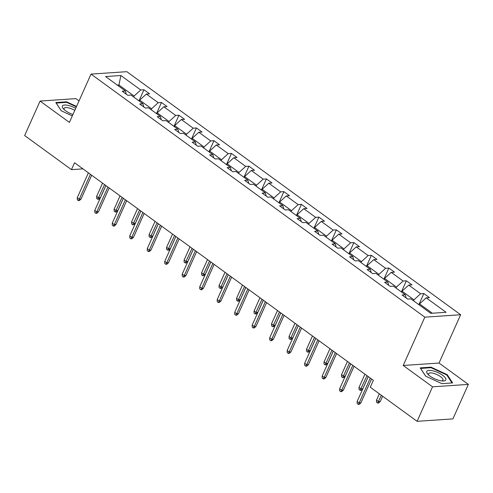 <?xml version="1.0" encoding="UTF-8"?>
<svg xmlns="http://www.w3.org/2000/svg" width="493" height="493" viewBox="0 0 493 493"><rect width="100%" height="100%" fill="white"/><g stroke="black" fill="none" stroke-linecap="round" stroke-linejoin="round"><path stroke-width="0.74" d="M79.022 100.905L75.904 98.631L40.081 101.059L24.65 135.557L71.467 169.647L82.96 168.865M460.635 314.737L126.83 71.676L91.014 74.104L424.818 317.165L460.635 314.737L439.029 363.045L403.212 365.473L432.534 386.82L468.35 384.392L439.029 363.045M468.35 384.392L452.919 418.896L417.096 421.324L432.534 386.82M133.652 96.985L134.071 96.036L118.936 85.018L120.884 75.515L140.733 89.966L143.974 89.744L138.995 100.88M118.511 85.961L118.936 85.018L117.359 85.123M134.071 96.036L140.733 89.966M151.141 109.723L151.567 108.774L139.679 100.122L146.341 94.052L149.582 93.83L143.974 89.744M146.341 94.052L158.222 102.704L161.47 102.482L156.491 113.612M168.637 122.461L169.056 121.512L157.175 112.86L163.83 106.784L167.072 106.568L161.47 102.482M163.83 106.784L175.718 115.442L178.959 115.22L173.98 126.35M186.126 135.193L186.551 134.25L174.664 125.598L181.325 119.522L184.567 119.306L178.959 115.22M181.325 119.522L193.207 128.18L196.448 127.958L191.475 139.088M203.615 147.931L204.04 146.988L192.153 138.33L198.815 132.26L202.056 132.038L196.448 127.958M198.815 132.26L210.702 140.918L213.944 140.696L208.964 151.826M221.111 160.669L221.536 159.726L209.648 151.068L216.304 144.997L219.551 144.776L213.944 140.696M216.304 144.997L228.191 153.65L231.433 153.434L226.453 164.563M238.6 173.407L239.025 172.464L227.137 163.805L233.799 157.735L237.041 157.513L231.433 153.434M233.799 157.735L245.687 166.387L248.928 166.172L243.949 177.301M256.095 186.144L256.52 185.195L244.633 176.543L251.288 170.473L254.536 170.251L248.928 166.172M251.288 170.473L263.176 179.125L266.417 178.904L261.438 190.039M273.584 198.882L274.009 197.933L262.122 189.281L268.784 183.211L272.025 182.989L266.417 178.904M268.784 183.211L280.665 191.863L283.913 191.641L278.933 202.771M291.08 211.62L291.499 210.671L279.617 202.019L286.273 195.943L289.52 195.727L283.913 191.641M286.273 195.943L298.16 204.601L301.402 204.379L296.422 215.509M308.569 224.352L308.994 223.409L297.106 214.757L303.768 208.681L307.01 208.465L301.402 204.379M303.768 208.681L315.649 217.339L318.897 217.117L313.918 228.247M326.064 237.09L326.483 236.147L314.602 227.489L321.257 221.419L324.499 221.197L318.897 217.117M321.257 221.419L333.145 230.071L336.386 229.855L331.407 240.985M343.553 249.828L343.978 248.885L332.091 240.227L338.753 234.157L341.994 233.935L336.386 229.855M338.753 234.157L350.634 242.809L353.882 242.593L348.902 253.722M361.049 262.566L361.468 261.617L349.586 252.964L356.242 246.894L359.483 246.673L353.882 242.593M356.242 246.894L368.129 255.547L371.371 255.331L366.391 266.46M378.538 275.304L378.963 274.354L367.075 265.702L373.737 259.632L376.979 259.41L371.371 255.331M373.737 259.632L385.618 268.284L388.86 268.063L383.887 279.192M396.033 288.041L396.452 287.092L384.565 278.44L391.226 272.364L394.468 272.148L388.86 268.063M391.226 272.364L403.114 281.022L406.355 280.8L401.376 291.93M413.522 300.779L413.947 299.83L402.06 291.178L408.715 285.102L411.963 284.886L406.355 280.8M408.715 285.102L420.603 293.76L423.844 293.538L418.865 304.668M432.336 313.221L419.549 303.91L426.211 297.84L429.452 297.624L423.844 293.538M426.211 297.84L446.054 312.291L430.759 313.332L410.915 298.875L407.674 299.097L402.066 295.017L405.308 294.796L393.42 286.143L390.179 286.359L384.571 282.279L387.818 282.058L375.931 273.405L372.69 273.621L367.082 269.542L370.323 269.32L358.442 260.668L355.194 260.889L349.586 256.804L352.834 256.582L340.946 247.93L337.705 248.152L332.097 244.066L335.339 243.85L323.457 235.192L320.21 235.414L314.608 231.328L317.849 231.112L305.962 222.454L302.72 222.676L297.113 218.596L300.354 218.374L288.473 209.722L285.225 209.938L279.623 205.858L282.865 205.636L270.977 196.984L267.736 197.2L262.128 193.12L265.37 192.899L253.488 184.246L250.247 184.462L244.639 180.383L247.88 180.161L235.993 171.509L232.751 171.73L227.144 167.645L230.391 167.429L218.504 158.771L215.262 158.992L209.654 154.907L212.896 154.691L201.008 146.033L197.767 146.255L192.159 142.169L195.407 141.953L183.519 133.295L180.278 133.517L174.67 129.437L177.911 129.215L166.03 120.563L162.782 120.779L157.175 116.699L160.422 116.477L148.535 107.825L145.293 108.041L139.685 103.961L142.927 103.74L131.046 95.087L127.798 95.309L122.196 91.223L125.438 91.002L105.588 76.551L120.884 75.515M417.096 421.324L370.286 387.233L373.374 380.337L74.548 162.745L71.467 169.647M143.783 106.944L142.927 103.74M139.254 101.065L139.679 100.122M151.567 108.774L158.222 102.704M161.273 119.682L160.422 116.477M156.749 113.803L157.175 112.86M169.056 121.512L175.718 115.442M178.768 132.42L177.911 129.215M174.239 126.541L174.664 125.598M186.551 134.25L193.207 128.18M196.257 145.158L195.407 141.953M191.734 139.279L192.153 138.33M204.04 146.988L210.702 140.918M213.752 157.896L212.896 154.691M209.223 152.017L209.648 151.068M221.536 159.726L228.191 153.65M231.242 170.627L230.391 167.429M226.718 164.754L227.137 163.805M239.025 172.464L245.687 166.387M248.737 183.365L247.88 180.161M244.208 177.486L244.633 176.543M256.52 185.195L263.176 179.125M266.226 196.103L265.37 192.899M261.703 190.224L262.122 189.281M274.009 197.933L280.665 191.863M283.721 208.841L282.865 205.636M279.192 202.962L279.617 202.019M291.499 210.671L298.16 204.601M301.211 221.579L300.354 218.374M296.687 215.7L297.106 214.757M308.994 223.409L315.649 217.339M318.706 234.317L317.849 231.112M314.177 228.438L314.602 227.489M326.483 236.147L333.145 230.071M336.195 247.048L335.339 243.85M331.666 241.176L332.091 240.227M343.978 248.885L350.634 242.809M353.684 259.786L352.834 256.582M349.161 253.913L349.586 252.964M361.468 261.617L368.129 255.547M371.18 272.524L370.323 269.32M366.65 266.645L367.075 265.702M378.963 274.354L385.618 268.284M388.669 285.262L387.818 282.058M384.146 279.383L384.565 278.44M396.452 287.092L403.114 281.022M406.164 298L405.308 294.796M401.635 292.121L402.06 291.178M413.947 299.83L420.603 293.76M40.081 101.059L69.402 122.406L91.014 74.104M403.212 365.473L424.818 317.165M419.13 304.859L419.549 303.91M126.294 94.206L125.438 91.002M420.209 367.889L425.638 376.134L441.851 383.646L452.636 382.913L447.213 374.668L430.999 367.156L420.209 367.889M76.557 106.426L66.58 101.804L55.795 102.538L61.224 110.777L72.311 115.917M430.753 367.71L430.999 367.156M446.948 375.265L447.213 374.668M66.333 102.353L66.58 101.804M370.286 378.088L359.163 402.96L360.907 402.836L359.268 404.334L358.3 404.396L359.163 402.96L357.148 401.487L368.271 376.621M360.907 402.836L371.562 379.018M358.3 404.396L357.178 403.582L357.148 401.487M380.269 401.524L378.63 403.021L377.663 403.083L376.541 402.27L376.504 400.174L378.525 401.647L380.269 401.524L382.636 396.23M377.663 403.083L381.36 395.3M376.504 400.174L379.345 393.833M352.797 365.35L341.674 390.222L343.411 390.105L341.778 391.596L340.805 391.664L341.674 390.222L339.652 388.749L350.776 363.883M343.411 390.105L354.073 366.281M340.805 391.664L339.683 390.844L339.652 388.749M335.302 352.618L324.178 377.484L325.922 377.367L324.283 378.858L323.316 378.926L324.178 377.484L322.163 376.011L333.286 351.145M325.922 377.367L336.577 353.543M323.316 378.926L322.194 378.106L322.163 376.011M362.774 388.792L361.135 390.283L360.167 390.351L359.046 389.532L359.015 387.436L361.03 388.909L362.774 388.792L368.234 376.59M360.167 390.351L366.958 375.666M359.015 387.436L364.937 374.193M345.285 376.054L343.646 377.546L342.678 377.613L341.557 376.794L341.52 374.698L343.541 376.171L345.285 376.054L350.739 363.852M342.678 377.613L349.463 362.928M341.52 374.698L347.448 361.455M439.466 380.485A10.433 3.5 24.1 0 0 442.917 381.003A10.433 3.5 24.1 0 0 444.532 376.905A10.433 3.5 24.1 0 0 433.137 370.865A10.433 3.5 24.1 0 0 427.924 374.298A10.433 3.5 24.1 0 0 439.466 380.485M441.666 380.91A7.9 2.65 24.1 0 0 442.948 380.158A7.9 2.65 24.1 0 0 433.341 373.293A7.9 2.65 24.1 0 0 428.528 373.712A7.9 2.65 24.1 0 0 428.83 375.167M420.572 368.437L431.042 367.692L446.75 374.97L452.013 382.956L441.851 383.646M425.705 376.165L420.591 368.4M75.706 108.324A10.433 3.5 24.1 0 0 68.718 105.514A10.433 3.5 24.1 0 0 63.511 108.941A10.433 3.5 24.1 0 0 72.939 114.505M74.776 110.395A7.9 2.65 24.1 0 0 68.928 107.942A7.9 2.65 24.1 0 0 64.115 108.355A7.9 2.65 24.1 0 0 64.41 109.816M56.159 103.086L66.629 102.334L76.366 106.845M61.286 110.808L56.177 103.043M317.812 339.88L306.689 364.746L308.427 364.629L306.794 366.12L305.826 366.188L306.689 364.746L304.668 363.279L315.791 338.408M308.427 364.629L319.088 340.805M305.826 366.188L304.705 365.368L304.668 363.279M327.79 363.316L326.15 364.808L325.183 364.875L324.061 364.056L324.03 361.967L326.046 363.433L327.79 363.316L333.25 351.121M325.183 364.875L331.974 350.19M324.03 361.967L329.953 348.724M300.317 327.142L289.194 352.008L290.938 351.891L289.299 353.382L288.331 353.45L289.194 352.008L287.179 350.541L298.302 325.67M290.938 351.891L301.593 328.067M288.331 353.45L287.209 352.637L287.179 350.541M310.3 350.578L308.661 352.07L307.694 352.138L306.572 351.324L306.541 349.229L308.556 350.696L310.3 350.578L315.754 338.383M307.694 352.138L314.479 337.452M306.541 349.229L312.463 335.986M282.828 314.405L271.705 339.27L273.449 339.153L271.809 340.651L270.842 340.712L271.705 339.27L269.683 337.804L280.807 312.938M273.449 339.153L284.104 315.335M270.842 340.712L269.72 339.899L269.683 337.804M292.805 337.841L291.166 339.338L290.198 339.4L289.077 338.586L289.046 336.491L291.067 337.958L292.805 337.841L298.265 325.645M290.198 339.4L296.989 324.714M289.046 336.491L294.968 323.248M265.333 301.667L254.209 326.532L255.953 326.415L254.314 327.913L253.347 327.974L254.209 326.532L252.194 325.066L263.317 300.2M255.953 326.415L266.608 302.597M253.347 327.974L252.225 327.161L252.194 325.066M275.316 325.103L273.677 326.6L272.709 326.662L271.588 325.848L271.557 323.753L273.572 325.226L275.316 325.103L280.77 312.907M272.709 326.662L279.494 311.977M271.557 323.753L277.479 310.51M247.843 288.929L236.72 313.801L238.464 313.677L236.825 315.175L235.857 315.243L236.72 313.801L234.699 312.328L245.822 287.462M238.464 313.677L249.119 289.859M235.857 315.243L234.736 314.423L234.699 312.328M257.821 312.371L256.187 313.862L255.214 313.93L254.098 313.11L254.061 311.015L256.083 312.488L257.821 312.371L263.28 300.169M255.214 313.93L262.005 299.245M254.061 311.015L259.984 297.772M230.354 276.191L219.225 301.063L220.969 300.946L219.33 302.437L218.362 302.505L219.225 301.063L217.21 299.59L228.333 274.724M220.969 300.946L231.624 277.121M218.362 302.505L217.24 301.685L217.21 299.59M240.331 299.633L238.692 301.124L237.725 301.192L236.603 300.373L236.572 298.277L238.587 299.75L240.331 299.633L245.785 287.431M237.725 301.192L244.516 286.507M236.572 298.277L242.494 285.034M212.859 263.459L201.736 288.325L203.48 288.208L201.84 289.699L200.873 289.767L201.736 288.325L199.714 286.852L210.844 261.986M203.48 288.208L214.135 264.384M200.873 289.767L199.751 288.947L199.714 286.852M195.37 250.721L184.246 275.587L185.984 275.47L184.345 276.961L183.378 277.029L184.246 275.587L182.225 274.12L193.348 249.248M185.984 275.47L196.639 251.646M183.378 277.029L182.256 276.209L182.225 274.12M177.874 237.983L166.751 262.849L168.495 262.732L166.856 264.223L165.888 264.291L166.751 262.849L164.736 261.382L175.859 236.511M168.495 262.732L179.15 238.914M165.888 264.291L164.767 263.478L164.736 261.382M160.385 225.246L149.262 250.111L151 249.994L149.367 251.492L148.393 251.553L149.262 250.111L147.241 248.645L158.364 223.779M151 249.994L161.661 226.176M148.393 251.553L147.271 250.74L147.241 248.645M142.89 212.508L131.767 237.379L133.511 237.256L131.871 238.754L130.904 238.815L131.767 237.379L129.751 235.907L140.875 211.041M133.511 237.256L144.166 213.438M130.904 238.815L129.782 238.002L129.751 235.907M125.401 199.77L114.277 224.642L116.015 224.525L114.382 226.016L113.415 226.084L114.277 224.642L112.256 223.169L123.379 198.303M116.015 224.525L126.676 200.7M113.415 226.084L112.293 225.264L112.256 223.169M222.842 286.895L221.203 288.387L220.235 288.454L219.114 287.635L219.077 285.539L221.098 287.012L222.842 286.895L228.296 274.7M220.235 288.454L227.02 273.769M219.077 285.539L225.005 272.296M205.347 274.157L203.708 275.649L202.74 275.716L201.619 274.903L201.588 272.808L203.603 274.274L205.347 274.157L210.801 261.962M202.74 275.716L209.531 261.031M201.588 272.808L207.51 259.564M187.858 261.419L186.218 262.917L185.251 262.979L184.129 262.165L184.092 260.07L186.114 261.536L187.858 261.419L193.311 249.224M185.251 262.979L192.036 248.293M184.092 260.07L190.021 246.827M170.362 248.682L168.723 250.179L167.756 250.241L166.634 249.427L166.603 247.332L168.618 248.799L170.362 248.682L175.822 236.486M167.756 250.241L174.547 235.555M166.603 247.332L172.525 234.089M152.873 235.944L151.234 237.441L150.266 237.503L149.145 236.689L149.108 234.594L151.129 236.067L152.873 235.944L158.327 223.748M150.266 237.503L157.051 222.824M149.108 234.594L155.036 221.351M135.378 223.212L133.739 224.703L132.771 224.771L131.649 223.951L131.619 221.856L133.634 223.329L135.378 223.212L140.838 211.01M132.771 224.771L139.562 210.086M131.619 221.856L137.541 208.613M107.905 187.038L96.782 211.904L98.526 211.787L96.887 213.278L95.919 213.346L96.782 211.904L94.767 210.431L105.89 185.565M98.526 211.787L109.181 187.962M95.919 213.346L94.798 212.526L94.767 210.431M117.889 210.474L116.249 211.965L115.282 212.033L114.16 211.214L114.129 209.118L116.145 210.591L117.889 210.474L123.342 198.272M115.282 212.033L122.067 197.348M114.129 209.118L120.052 195.875M90.416 174.3L79.293 199.166L81.037 199.049L79.398 200.54L78.43 200.608L79.293 199.166L77.272 197.699L88.395 172.827M81.037 199.049L91.692 175.225M78.43 200.608L77.309 199.788L77.272 197.699M100.393 197.736L98.754 199.227L97.787 199.295L96.665 198.476L96.634 196.387L98.655 197.853L100.393 197.736L105.853 185.541M97.787 199.295L104.578 184.61M96.634 196.387L102.556 183.143"/></g></svg>

